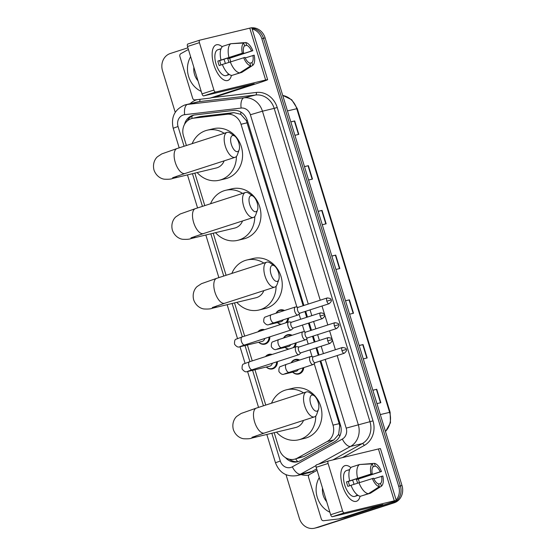 <?xml version="1.0" encoding="UTF-8"?>
<svg xmlns="http://www.w3.org/2000/svg" width="556" height="556" viewBox="0 0 556 556"><rect width="100%" height="100%" fill="white"/><g stroke="black" fill="none" stroke-linecap="round" stroke-linejoin="round"><path stroke-width="0.83" d="M276.012 313.243A7.485 6.679 76.5 0 1 279.703 310.039A7.485 6.679 76.5 0 1 280.141 309.921A7.485 6.679 76.5 0 1 284.505 310.498M288.599 318.032A7.485 6.679 76.5 0 1 286.854 322.494M283.588 338.02A7.485 6.679 76.5 0 1 287.278 334.816A7.485 6.679 76.5 0 1 287.709 334.691A7.485 6.679 76.5 0 1 292.081 335.275M296.174 342.809A7.485 6.679 76.5 0 1 294.43 347.271M291.163 362.797A7.485 6.679 76.5 0 1 294.847 359.593A7.485 6.679 76.5 0 1 295.285 359.468A7.485 6.679 76.5 0 1 299.656 360.052M303.75 367.579A7.485 6.679 76.5 0 1 299.225 373.903A7.485 6.679 76.5 0 1 298.787 374.028A7.485 6.679 76.5 0 1 292.658 372.131M265.504 356.604A7.485 6.679 76.5 0 1 268.499 354.492A7.485 6.679 76.5 0 1 268.93 354.367A7.485 6.679 76.5 0 1 272.127 354.471M277.395 361.615A7.485 6.679 76.5 0 1 272.871 368.802A7.485 6.679 76.5 0 1 272.433 368.92A7.485 6.679 76.5 0 1 266.303 367.029M257.928 331.828A7.485 6.679 76.5 0 1 260.924 329.715A7.485 6.679 76.5 0 1 261.362 329.59A7.485 6.679 76.5 0 1 264.552 329.694M269.82 336.839A7.485 6.679 76.5 0 1 265.295 344.025A7.485 6.679 76.5 0 1 264.858 344.15A7.485 6.679 76.5 0 1 258.728 342.253M303.138 305.717L246.364 120.631L240.811 114.307L233.826 112.639L200.111 116.593L192.112 118.435A14.039 12.517 -103.5 0 0 191.292 118.664A14.039 12.517 -103.5 0 0 183.473 135.928L186.406 145.512M296.925 307.134L241.026 124.28A14.039 12.517 -103.5 0 0 227.133 114.251L193.425 118.199A14.039 12.517 -103.5 0 0 192.112 118.435M274.198 432.686L279.314 449.408A14.039 12.517 -103.5 0 0 294.513 459.207L304.028 456.49L333.885 439.921L338.673 434.396L339.702 425.917L339.195 423.651L320.061 361.087M318.282 355.27L316.037 347.91M314.258 342.093L312.493 336.31M310.714 330.493L308.462 323.14M306.683 317.323L304.917 311.534M294.513 459.207A14.039 12.517 -103.5 0 0 297.342 458.102L327.192 441.533A14.039 12.517 -103.5 0 0 333.002 425.138L314.196 363.624M312.076 356.688L309.991 349.863M308.212 344.046L306.62 338.847M304.5 331.911L302.415 325.086M300.636 319.269L299.045 314.07M194.843 173.124L204.782 205.616M213.219 233.228L226.083 275.289M234.521 302.909L244.675 336.109M247.385 344.984L252.25 360.886M254.961 369.754L265.761 405.067M280.759 324.461A7.485 6.679 76.5 0 1 277.507 322.584M288.335 349.237A7.485 6.679 76.5 0 1 285.082 347.354M303.896 305.473L247.337 120.457A14.039 12.517 -103.5 0 0 233.444 110.422L194.676 114.967A14.039 12.517 -103.5 0 0 193.363 115.203A14.039 12.517 -103.5 0 0 192.543 115.433A14.039 12.517 -103.5 0 0 184.495 124.454M187.372 120.867A14.039 12.517 76.5 0 1 194.19 115.036A14.039 12.517 76.5 0 1 194.197 115.036M246.148 29.016A14.039 12.517 76.5 0 1 246.642 28.884A14.039 12.517 76.5 0 1 247.135 28.78M252.132 28.94A14.039 12.517 76.5 0 1 261.841 38.684L398.701 486.333A14.039 12.517 76.5 0 1 396.157 500.039M175.23 112.333L162.519 70.751A14.039 12.517 76.5 0 1 170.331 53.487L187.907 47.809M395.191 501.046A14.039 12.517 76.5 0 1 390.882 503.597L315.398 527.971A14.039 12.517 76.5 0 1 314.578 528.2A14.039 12.517 76.5 0 1 299.378 518.4L286.02 474.72M250.561 27.96A14.039 12.517 76.5 0 0 249.929 28.092L248.282 28.488A14.039 12.517 76.5 0 1 248.775 28.384A14.039 12.517 76.5 0 0 248.282 28.488L246.642 28.884M251.91 28.224A14.039 12.517 76.5 0 1 263.488 38.288L400.348 485.937A14.039 12.517 76.5 0 1 392.529 503.201L317.045 527.574A14.039 12.517 76.5 0 1 316.225 527.804A14.039 12.517 76.5 0 0 317.045 527.574L392.529 503.201A14.039 12.517 76.5 0 0 400.348 485.937L263.488 38.288A14.039 12.517 76.5 0 0 251.91 28.224M285.464 457.616A14.039 12.517 -103.5 0 0 297.55 461.8A14.039 12.517 -103.5 0 0 300.372 460.695L334.705 441.638A14.039 12.517 -103.5 0 0 340.515 425.25L320.826 360.837M319.047 355.02L316.802 347.667M315.023 341.85L313.25 336.06M311.471 330.243L309.226 322.89M307.447 317.073L305.675 311.29M298.363 461.57A14.039 12.517 76.5 0 1 289.259 459.207M188.415 49.47L180.846 53.675A2.342 2.085 -103.5 0 0 179.873 56.406L192.661 98.217A2.342 2.085 -103.5 0 0 194.975 99.892L209.904 98.141A2.342 2.085 -103.5 0 0 210.265 98.064L216.437 96.577L257.977 83.171A18.716 0.577 163 0 0 267.644 79.675L251.785 27.8A14.039 12.517 76.5 0 1 265.129 37.891L401.995 485.541A14.039 12.517 76.5 0 1 394.176 502.805L318.692 527.178A14.039 12.517 76.5 0 1 317.872 527.408L314.578 528.2M359.176 345.484L363.068 344.553L367.168 357.967L363.276 358.905M372.847 390.208L376.739 389.269L380.839 402.69L376.947 403.621M318.157 211.329L322.049 210.39L326.15 223.804L322.258 224.742M304.486 166.605L308.378 165.667L312.479 179.088L308.587 180.019M290.809 121.882L294.708 120.951L298.808 134.364L294.916 135.303M345.498 300.768L349.397 299.83L353.498 313.243L349.606 314.182M331.828 256.045L335.727 255.107L339.827 268.527L335.928 269.465M331.849 256.121L335.727 255.107M345.526 300.838L349.397 299.83M290.837 121.959L294.708 120.951M304.507 166.675L308.378 165.667M318.178 211.398L322.049 210.39M372.867 390.277L376.739 389.269M359.197 345.561L363.068 344.553M213.789 64.642A18.716 8.444 -107.9 0 1 212.204 56.351A18.716 8.444 -107.9 0 1 222.212 46.829A18.716 8.444 -107.9 0 0 216.27 44.848A18.716 8.444 -107.9 0 0 213.789 64.642A18.716 8.444 -107.9 0 0 217.75 73.517A18.716 8.444 -107.9 0 0 231.435 75.394A18.716 8.444 -107.9 0 1 227.772 80.467A18.716 8.444 -107.9 0 1 213.789 64.642M251.785 27.8A18.716 0.577 163 0 0 249.776 28.141L199.764 40.164A2.342 1.056 72.1 0 0 199.729 40.178A2.342 1.056 72.1 0 0 199.423 42.652L187.504 46.495A2.342 1.056 -107.9 0 1 187.81 44.028A2.342 1.056 -107.9 0 1 187.845 44.014L199.694 40.192M267.644 79.675A18.716 0.577 163 0 0 265.636 80.015L215.624 92.046L203.704 95.889L254.224 83.782L210.265 98.064M203.704 95.889A2.342 1.056 -107.9 0 1 201.995 93.901L213.914 90.051L199.423 42.652M213.914 90.051A2.342 1.056 72.1 0 0 215.624 92.046M201.995 93.901L187.504 46.495M221.045 64.948A9.355 4.226 72.1 0 1 220.287 62.884A9.355 4.226 72.1 0 1 219.738 60.611L243.577 52.917A9.355 4.226 -107.9 0 1 244.564 45.78L243.723 43.034A12.162 5.49 -107.9 0 0 242.305 53.223L217.841 61.07A13.566 6.123 -107.9 0 0 218.439 63.328A13.566 6.123 -107.9 0 0 219.21 65.538L222.372 64.517M244.348 46.023L246.621 45.286A9.355 4.226 -107.9 0 1 251.541 50.999L227.71 58.7A9.355 4.226 72.1 0 1 228.523 60.903A9.355 4.226 72.1 0 1 228.905 62.341M223.866 59.277A9.355 4.226 -107.9 0 1 224.944 62.057A9.355 4.226 -107.9 0 1 225.326 63.495M229.267 74.469A13.566 6.123 -107.9 0 1 228.572 74.803L226.188 75.574A13.566 6.123 -107.9 0 1 216.055 64.093A13.566 6.123 -107.9 0 1 217.855 49.748L220.239 48.977A13.566 6.123 -107.9 0 1 220.996 48.845M246.621 45.286L245.78 42.534A12.162 5.49 -107.9 0 1 252.813 50.693L229.6 58.241A13.566 6.123 -107.9 0 1 230.372 60.458A13.566 6.123 -107.9 0 1 230.74 61.751M228.572 74.803A13.566 6.123 -107.9 0 1 227.279 74.914L229.072 74.337M233.819 74.796L241.818 72.377A15.436 6.971 -107.9 0 1 241.811 72.384L252.758 65.358L251.917 62.606L249.908 63.259M231.81 75.442A15.436 6.971 -107.9 0 1 222.351 64.461L244.939 57.386A9.355 4.226 -107.9 0 0 249.859 63.106L250.7 65.851L239.754 72.878L231.81 75.442M245.78 42.534L231.463 43.667M239.754 72.878A15.436 6.971 -107.9 0 1 230.295 61.897M245.203 57.963L254.175 55.169A12.162 5.49 -107.9 0 1 252.758 65.358M250.7 65.851A12.162 5.49 -107.9 0 1 243.674 57.692M252.813 50.693L251.541 50.999M252.91 55.475A9.355 4.226 -107.9 0 1 251.917 62.606M220.239 48.977A13.566 6.123 -107.9 0 0 219.467 49.366L220.982 48.872M220.982 59.985A15.436 6.971 -107.9 0 1 222.886 46.266L230.837 43.702L243.723 43.034M228.926 57.421A15.436 6.971 -107.9 0 1 230.837 43.702M243.577 52.917L242.305 53.223M219.738 60.611L217.841 61.07M229.6 58.241L227.71 58.7M201.23 91.406A23.394 20.864 76.5 0 1 190.625 56.705M198.005 80.842A16.374 14.602 76.5 0 1 193.856 67.269M231.359 144.456A8.423 3.802 72.1 0 0 235.431 151.051A8.423 3.802 72.1 0 0 239.122 149.891A8.423 3.802 72.1 0 0 238.767 142.677A8.423 3.802 72.1 0 0 234.66 136.06A8.423 3.802 72.1 0 0 231.359 144.456M239.122 149.891L237.405 154.686A13.101 5.914 -107.9 0 1 235.112 157.313A13.101 5.914 -107.9 0 1 225.326 146.235A13.101 5.914 -107.9 0 1 227.063 132.384A13.101 5.914 -107.9 0 1 230.462 133.176L234.66 136.06M172.617 177.767L185.058 173.479A13.101 5.914 72.1 0 1 175.265 162.394A13.101 5.914 72.1 0 1 177.01 148.542L161.782 153.908L157.473 156.75C155.527 158.349 152.24 163.193 154.005 170.08C156.396 176.78 161.824 178.949 164.333 179.185C168.392 179.407 171.151 179.171 172.603 178.476L216.36 167.954A13.101 11.683 -103.5 0 0 217.125 167.738A13.101 11.683 -103.5 0 0 224.151 160.858M236.404 156.451A25.729 22.949 76.5 0 1 220.815 179.81A25.729 22.949 76.5 0 1 219.314 180.234A25.729 22.949 76.5 0 1 197.158 172.569M192.167 143.65A25.729 22.949 76.5 0 1 205.776 130.618A25.729 22.949 76.5 0 1 207.284 130.194A25.729 22.949 76.5 0 1 224.193 133.308M207.284 130.194L213.455 128.714A25.729 22.949 76.5 0 1 241.568 147.521A25.729 22.949 76.5 0 1 226.994 178.33A25.729 22.949 76.5 0 1 225.486 178.747L219.314 180.234M249.734 204.559A8.423 3.802 72.1 0 0 253.807 211.155A8.423 3.802 72.1 0 0 257.498 209.994A8.423 3.802 72.1 0 0 257.143 202.78A8.423 3.802 72.1 0 0 253.036 196.171A8.423 3.802 72.1 0 0 249.734 204.559M257.498 209.994L255.781 214.79A13.101 5.914 -107.9 0 1 253.487 217.424A13.101 5.914 -107.9 0 1 243.702 206.339A13.101 5.914 -107.9 0 1 245.439 192.487A13.101 5.914 -107.9 0 1 248.838 193.28L253.036 196.171M190.993 237.871L203.433 233.583A13.101 5.914 72.1 0 1 193.641 222.504A13.101 5.914 72.1 0 1 195.385 208.646L180.158 214.011L175.849 216.861C173.903 218.459 170.616 223.297 172.381 230.184C174.772 236.884 180.2 239.052 182.709 239.288C186.767 239.511 189.526 239.275 190.979 238.58L234.736 228.057A13.101 11.683 -103.5 0 0 235.501 227.842A13.101 11.683 -103.5 0 0 242.527 220.961M254.78 216.555A25.729 22.949 76.5 0 1 239.191 239.914A25.729 22.949 76.5 0 1 237.69 240.338A25.729 22.949 76.5 0 1 215.533 232.672M210.543 203.753A25.729 22.949 76.5 0 1 224.151 190.722A25.729 22.949 76.5 0 1 225.66 190.298A25.729 22.949 76.5 0 1 242.569 193.412M225.66 190.298L231.831 188.818A25.729 22.949 76.5 0 1 259.944 207.624A25.729 22.949 76.5 0 1 245.37 238.434A25.729 22.949 76.5 0 1 243.862 238.858L237.69 240.338M271.036 274.24A8.423 3.802 72.1 0 0 275.109 280.829A8.423 3.802 72.1 0 0 278.799 279.668A8.423 3.802 72.1 0 0 278.445 272.454A8.423 3.802 72.1 0 0 274.337 265.844A8.423 3.802 72.1 0 0 271.036 274.24M278.799 279.668L277.083 284.464A13.101 5.914 -107.9 0 1 274.789 287.098A13.101 5.914 -107.9 0 1 265.003 276.012A13.101 5.914 -107.9 0 1 266.741 262.161A13.101 5.914 -107.9 0 1 270.14 262.953L274.337 265.844M212.295 307.544L224.735 303.256A13.101 5.914 72.1 0 1 214.943 292.178A13.101 5.914 72.1 0 1 216.687 278.327L201.46 283.685L197.151 286.535C195.205 288.133 191.917 292.97 193.683 299.858C196.073 306.558 201.501 308.733 204.01 308.969C208.069 309.185 210.828 308.948 212.281 308.253L256.038 297.731A13.101 11.683 -103.5 0 0 256.803 297.516A13.101 11.683 -103.5 0 0 263.829 290.635M276.082 286.229A25.729 22.949 76.5 0 1 260.493 309.588A25.729 22.949 76.5 0 1 258.992 310.012A25.729 22.949 76.5 0 1 236.835 302.353M231.845 273.427A25.729 22.949 76.5 0 1 245.453 260.396A25.729 22.949 76.5 0 1 246.961 259.979A25.729 22.949 76.5 0 1 263.871 263.092M246.961 259.979L253.133 258.491A25.729 22.949 76.5 0 1 281.246 277.298A25.729 22.949 76.5 0 1 266.671 308.107A25.729 22.949 76.5 0 1 265.163 308.531L258.992 310.012M310.714 404.017A8.423 3.802 72.1 0 0 314.786 410.606A8.423 3.802 72.1 0 0 318.477 409.445A8.423 3.802 72.1 0 0 318.122 402.231A8.423 3.802 72.1 0 0 314.015 395.622A8.423 3.802 72.1 0 0 310.714 404.017M318.477 409.445L316.76 414.241A13.101 5.914 -107.9 0 1 314.467 416.875A13.101 5.914 -107.9 0 1 304.681 405.797A13.101 5.914 -107.9 0 1 306.419 391.938A13.101 5.914 -107.9 0 1 309.817 392.738L314.015 395.622M251.972 437.322L264.413 433.034A13.101 5.914 72.1 0 1 254.62 421.955A13.101 5.914 72.1 0 1 256.365 408.104L241.137 413.469L236.828 416.312C234.882 417.91 231.595 422.748 233.36 429.635C235.744 436.335 241.179 438.51 243.688 438.747C247.747 438.962 250.506 438.726 251.958 438.031L295.716 427.508A13.101 11.683 -103.5 0 0 296.48 427.293A13.101 11.683 -103.5 0 0 303.506 420.412M315.759 416.013A25.729 22.949 76.5 0 1 300.17 439.372A25.729 22.949 76.5 0 1 298.669 439.796A25.729 22.949 76.5 0 1 276.513 432.13M271.523 403.204A25.729 22.949 76.5 0 1 285.131 390.18A25.729 22.949 76.5 0 1 286.639 389.756A25.729 22.949 76.5 0 1 303.548 392.87M286.639 389.756L292.81 388.269A25.729 22.949 76.5 0 1 320.923 407.075A25.729 22.949 76.5 0 1 306.349 437.885A25.729 22.949 76.5 0 1 304.841 438.309L298.669 439.796M264.746 338.479A4.212 3.753 76.5 0 1 262.279 341.391A4.212 3.753 76.5 0 1 262.036 341.46L240.47 346.645C239.9 346.103 238.35 349.119 234.542 344.206C234.382 340.946 234.938 339.264 236.196 339.167L242.02 336.971A4.212 1.897 72.1 0 0 241.457 341.419A4.212 1.897 72.1 0 0 241.54 341.676A4.212 1.897 72.1 0 0 244.605 344.984L291.247 329.923A4.212 1.897 72.1 0 0 291.601 329.708L293.408 327.998M269 337.11A7.019 6.262 76.5 0 1 264.746 343.677A7.019 6.262 76.5 0 1 264.336 343.789A7.019 6.262 76.5 0 1 258.811 342.232M258.318 331.71A7.019 6.262 76.5 0 1 260.646 330.257A7.019 6.262 76.5 0 1 261.056 330.146A7.019 6.262 76.5 0 1 263.363 330.076M291.546 322.209L289.071 321.875A4.212 1.897 72.1 0 0 288.724 321.889A4.212 1.897 72.1 0 0 288.661 321.91A4.212 1.897 72.1 0 0 288.105 326.365A4.212 1.897 72.1 0 0 291.184 329.944A4.212 1.897 72.1 0 0 291.247 329.923M291.448 322.244A3.044 1.376 72.1 0 0 291.407 322.251A3.044 1.376 72.1 0 0 291.003 325.469A3.044 1.376 72.1 0 0 293.227 328.054A3.044 1.376 72.1 0 0 293.269 328.04L322.431 318.63C324.614 316.656 325.274 315.398 324.405 314.842L320.159 316.051A3.044 1.376 72.1 0 0 322.431 318.63M272.315 363.256A4.212 3.753 76.5 0 1 269.855 366.161A4.212 3.753 76.5 0 1 269.611 366.23L248.039 371.422C247.476 370.88 245.926 373.889 242.11 368.975C241.957 365.723 242.513 364.041 243.771 363.937L249.595 361.741A4.212 1.897 72.1 0 0 249.032 366.195A4.212 1.897 72.1 0 0 249.116 366.446A4.212 1.897 72.1 0 0 252.181 369.761L298.822 354.7A4.212 1.897 72.1 0 0 299.177 354.485L300.984 352.775M276.568 361.88A7.019 6.262 76.5 0 1 272.322 368.454A7.019 6.262 76.5 0 1 271.912 368.565A7.019 6.262 76.5 0 1 266.387 367.009M265.893 356.479A7.019 6.262 76.5 0 1 268.221 355.034A7.019 6.262 76.5 0 1 268.631 354.923A7.019 6.262 76.5 0 1 270.939 354.853M299.114 346.986L296.647 346.652A4.212 1.897 72.1 0 0 296.299 346.666A4.212 1.897 72.1 0 0 296.237 346.687A4.212 1.897 72.1 0 0 295.674 351.135A4.212 1.897 72.1 0 0 298.76 354.714A4.212 1.897 72.1 0 0 298.822 354.7M299.024 347.013A3.044 1.376 72.1 0 0 298.975 347.027A3.044 1.376 72.1 0 0 298.572 350.245A3.044 1.376 72.1 0 0 300.803 352.831A3.044 1.376 72.1 0 0 300.845 352.817L330.007 343.399C332.189 341.433 332.849 340.175 331.981 339.619L327.734 340.828A3.044 1.376 72.1 0 0 330.007 343.399M283.206 319.769A4.212 3.753 76.5 0 1 281.058 321.715A4.212 3.753 76.5 0 1 280.815 321.785L269.702 324.461C269.132 323.919 267.589 326.928 263.773 322.014C263.62 318.755 264.169 317.08 265.434 316.976L271.252 314.779A4.212 1.897 72.1 0 0 270.772 319.485A4.212 1.897 72.1 0 0 273.774 322.814A4.212 1.897 72.1 0 0 273.837 322.793A4.212 1.897 72.1 0 0 273.899 322.772M298.211 307.308L295.736 306.975A4.212 1.897 72.1 0 0 295.389 306.988A4.212 1.897 72.1 0 0 295.326 307.009A4.212 1.897 72.1 0 0 294.791 311.527A4.212 1.897 72.1 0 0 297.849 315.043A4.212 1.897 72.1 0 0 297.919 315.023A4.212 1.897 72.1 0 0 298.266 314.807L300.08 313.097M281.385 324.259A7.019 6.262 76.5 0 1 277.59 322.556M276.2 313.188A7.019 6.262 76.5 0 1 279.425 310.589A7.019 6.262 76.5 0 1 279.835 310.47A7.019 6.262 76.5 0 1 283.518 310.818M298.12 307.336A3.044 1.376 72.1 0 0 298.072 307.35A3.044 1.376 72.1 0 0 297.668 310.568A3.044 1.376 72.1 0 0 299.892 313.153A3.044 1.376 72.1 0 0 299.941 313.139L329.103 303.722C331.286 301.755 331.946 300.497 331.077 299.941L326.831 301.15A3.044 1.376 72.1 0 0 329.103 303.722M287.751 318.303A7.019 6.262 76.5 0 1 285.423 322.953M290.781 344.546A4.212 3.753 76.5 0 1 288.633 346.492A4.212 3.753 76.5 0 1 288.39 346.562L277.277 349.231C276.707 348.695 275.164 351.705 271.349 346.791C271.189 343.532 271.745 341.857 273.01 341.752L278.827 339.556A4.212 1.897 72.1 0 0 278.347 344.261A4.212 1.897 72.1 0 0 281.35 347.59A4.212 1.897 72.1 0 0 281.412 347.57A4.212 1.897 72.1 0 0 281.475 347.549M305.786 332.085L303.312 331.751A4.212 1.897 72.1 0 0 302.964 331.765A4.212 1.897 72.1 0 0 302.902 331.786A4.212 1.897 72.1 0 0 302.367 336.304A4.212 1.897 72.1 0 0 305.425 339.813A4.212 1.897 72.1 0 0 305.487 339.799A4.212 1.897 72.1 0 0 305.842 339.584L307.656 337.867M288.96 349.036A7.019 6.262 76.5 0 1 285.165 347.333M283.768 337.958A7.019 6.262 76.5 0 1 287 335.365A7.019 6.262 76.5 0 1 287.41 335.247A7.019 6.262 76.5 0 1 291.094 335.595M305.689 332.113A3.044 1.376 72.1 0 0 305.647 332.127A3.044 1.376 72.1 0 0 305.244 335.344A3.044 1.376 72.1 0 0 307.468 337.93A3.044 1.376 72.1 0 0 307.517 337.916L336.679 328.499C338.861 326.532 339.514 325.267 338.653 324.718L334.406 325.927A3.044 1.376 72.1 0 0 336.679 328.499M295.326 343.08A7.019 6.262 76.5 0 1 292.998 347.729M298.357 369.323A4.212 3.753 76.5 0 1 296.209 371.269A4.212 3.753 76.5 0 1 295.966 371.338L284.853 374.007C284.283 373.465 282.733 376.481 278.924 371.568C278.764 368.308 279.32 366.626 280.578 366.529L286.403 364.333A4.212 1.897 72.1 0 0 285.923 369.038A4.212 1.897 72.1 0 0 288.925 372.36A4.212 1.897 72.1 0 0 288.988 372.346A4.212 1.897 72.1 0 0 289.05 372.325M313.362 356.855L310.887 356.528A4.212 1.897 72.1 0 0 310.54 356.542A4.212 1.897 72.1 0 0 310.477 356.556A4.212 1.897 72.1 0 0 309.942 361.08A4.212 1.897 72.1 0 0 313 364.59A4.212 1.897 72.1 0 0 313.063 364.576A4.212 1.897 72.1 0 0 313.417 364.361L315.231 362.644M302.902 367.857A7.019 6.262 76.5 0 1 298.676 373.556A7.019 6.262 76.5 0 1 298.266 373.667A7.019 6.262 76.5 0 1 292.741 372.11M291.344 362.734A7.019 6.262 76.5 0 1 294.576 360.135A7.019 6.262 76.5 0 1 294.986 360.024A7.019 6.262 76.5 0 1 298.669 360.371M313.264 356.889A3.044 1.376 72.1 0 0 313.223 356.903A3.044 1.376 72.1 0 0 312.82 360.121A3.044 1.376 72.1 0 0 315.043 362.7A3.044 1.376 72.1 0 0 315.092 362.693L344.247 353.275C346.437 351.309 347.09 350.044 346.221 349.495L341.982 350.704A3.044 1.376 72.1 0 0 344.247 353.275M342.447 485.457A18.716 8.444 -107.9 0 1 340.863 477.173A18.716 8.444 -107.9 0 1 350.871 467.645A18.716 8.444 -107.9 0 0 344.928 465.671A18.716 8.444 -107.9 0 0 342.447 485.457A18.716 8.444 -107.9 0 0 346.409 494.34A18.716 8.444 -107.9 0 0 360.093 496.216A18.716 8.444 -107.9 0 1 356.431 501.29A18.716 8.444 -107.9 0 1 342.447 485.457M332.363 516.712A2.342 1.056 -107.9 0 1 330.653 514.724L342.572 510.874A2.342 1.056 72.1 0 0 344.282 512.861L332.363 516.712L382.875 504.598L338.917 518.887A2.342 2.085 -103.5 0 1 338.562 518.963L323.634 520.715A2.342 2.085 -103.5 0 1 321.319 519.04L308.531 477.222A2.342 2.085 -103.5 0 1 309.504 474.49L317.066 470.293M338.917 518.887L345.095 517.4L386.635 503.986A18.716 0.577 163 0 0 396.303 500.497A18.716 0.577 163 0 0 394.294 500.838L344.282 512.861M396.303 500.497L380.443 448.622A18.716 0.577 163 0 0 378.434 448.963L328.422 460.987A2.342 1.056 72.1 0 0 328.387 460.993A2.342 1.056 72.1 0 0 328.082 463.468L316.162 467.318A2.342 1.056 -107.9 0 1 316.468 464.844A2.342 1.056 -107.9 0 1 316.503 464.837L328.353 461.007M342.572 510.874L328.082 463.468M330.653 514.724L316.162 467.318M349.703 485.77A9.355 4.226 72.1 0 1 348.946 483.699A9.355 4.226 72.1 0 1 348.397 481.433L372.228 473.74A9.355 4.226 -107.9 0 1 373.222 466.602L372.381 463.85A12.162 5.49 -107.9 0 0 370.963 474.039L346.499 481.885A13.566 6.123 -107.9 0 0 347.097 484.144A13.566 6.123 -107.9 0 0 347.868 486.361L351.031 485.339M373.007 466.845L375.279 466.109A9.355 4.226 -107.9 0 1 380.2 471.822L356.361 479.515A9.355 4.226 72.1 0 1 357.181 481.718A9.355 4.226 72.1 0 1 357.564 483.164M352.525 480.099A9.355 4.226 -107.9 0 1 353.602 482.872A9.355 4.226 -107.9 0 1 353.984 484.318M357.925 495.285A13.566 6.123 -107.9 0 1 357.23 495.625L354.846 496.39A13.566 6.123 -107.9 0 1 344.713 484.915A13.566 6.123 -107.9 0 1 346.513 470.571L348.897 469.799A13.566 6.123 -107.9 0 1 349.654 469.667L348.125 470.181A13.566 6.123 -107.9 0 1 348.897 469.799M375.279 466.109L374.438 463.356A12.162 5.49 -107.9 0 1 381.465 471.516L358.259 479.063A13.566 6.123 -107.9 0 1 359.03 481.274A13.566 6.123 -107.9 0 1 359.398 482.573M357.23 495.625A13.566 6.123 -107.9 0 1 355.937 495.73L357.73 495.153M362.477 495.611L370.477 493.2A15.436 6.971 -107.9 0 1 370.47 493.2L381.416 486.18L380.575 483.428L378.567 484.074M360.469 496.265A15.436 6.971 -107.9 0 1 351.003 485.277L373.597 478.209A9.355 4.226 -107.9 0 0 378.518 483.922L379.359 486.674L368.413 493.7L360.469 496.265M374.438 463.356L360.121 464.489M368.413 493.7A15.436 6.971 -107.9 0 1 358.954 482.712M373.861 478.779L382.834 475.985A12.162 5.49 -107.9 0 1 381.416 486.18M379.359 486.674A12.162 5.49 -107.9 0 1 372.332 478.514M381.465 471.516L380.2 471.822M381.569 476.29A9.355 4.226 -107.9 0 1 380.575 483.428M349.641 480.808A15.436 6.971 -107.9 0 1 351.545 467.089L359.489 464.524L372.381 463.85M357.584 478.243A15.436 6.971 -107.9 0 1 359.489 464.524M372.228 473.74L370.963 474.039M348.397 481.433L346.499 481.885M358.259 479.063L356.361 479.515M329.889 512.229A23.394 20.864 76.5 0 1 319.283 477.528M326.664 501.665A16.374 14.602 76.5 0 1 322.508 488.092M200.111 116.593L193.425 118.199M297.689 461.654A14.039 6.165 -119 0 1 295.695 458.922M247.295 120.339A14.039 0.431 163 0 0 246.364 120.631M240.811 114.307A14.039 6.318 -96.7 0 1 240.817 112.02M340.626 425.625A14.039 0.431 163 0 0 339.702 425.917M191.91 118.484A14.039 6.318 -96.7 0 1 192.07 115.975M339.813 436.112A14.039 6.165 -119 0 1 338.673 434.396M233.826 112.639L227.133 114.251M247.211 122.793L241.026 124.28M339.195 423.651L333.002 425.138M333.885 439.921L327.192 441.533M304.028 456.49L297.342 458.102M308.267 304.062L250.395 114.751A9.355 8.347 -103.5 0 0 241.13 108.066L184.661 114.689A9.355 8.347 -103.5 0 0 183.244 114.995A9.355 8.347 -103.5 0 0 178.031 126.504L184.071 146.263M184.627 105.063A18.716 16.687 76.5 0 1 185.718 104.75L184.488 105.098C174.57 109.539 170.81 117.26 173.201 128.248L178.031 126.504M271.815 433.256L280.3 461.014A9.355 8.347 -103.5 0 0 290.983 467.394A9.355 8.347 -103.5 0 0 292.317 466.811L342.329 439.059A9.355 8.347 -103.5 0 0 346.2 428.127L325.197 359.426M315.989 465.594L300.511 474.185A18.716 16.687 76.5 0 1 297.835 475.345A18.716 16.687 76.5 0 1 296.737 475.651L308.469 472.836A18.716 16.687 -103.5 0 0 309.567 472.524A18.716 16.687 -103.5 0 0 312.243 471.363L316.649 468.916M313.64 472.197A2.342 1.029 61 0 0 312.243 471.363L300.511 474.185A9.355 4.107 -119 0 1 292.317 466.811M190.117 103.694A21.052 18.779 76.5 0 1 196.699 99.76A21.052 18.779 76.5 0 1 197.046 99.649M212.079 97.634L256.365 92.442A21.052 18.779 76.5 0 1 277.201 107.489L373.007 420.864A21.052 18.779 76.5 0 1 364.291 445.453L342.329 457.644M308.83 475.109A21.052 18.779 76.5 0 1 301.137 474.595M261.841 38.684L265.129 37.891M315.398 527.971L318.692 527.178M390.882 503.597L394.176 502.805M398.701 486.333L401.995 485.541M184.661 114.689A9.355 4.212 -96.7 0 1 187.469 104.445L243.938 97.821L255.67 95L199.201 101.623A18.716 16.687 -103.5 0 0 197.45 101.936L185.718 104.75A18.716 16.687 76.5 0 1 187.469 104.445L199.201 101.623A2.342 1.049 83.3 0 0 199.931 99.309M241.13 108.066A9.355 4.212 -96.7 0 1 243.938 97.821A18.716 16.687 76.5 0 1 262.453 111.2L274.184 108.378A18.716 16.687 -103.5 0 0 255.67 95A2.342 1.049 83.3 0 0 256.365 92.442M337.165 355.562L358.266 424.575A18.716 16.687 76.5 0 1 350.516 446.433L362.248 443.612A18.716 16.687 -103.5 0 0 369.99 421.754L274.184 108.378L277.201 107.489M342.329 439.059A9.355 4.107 -119 0 0 350.516 446.433L318.546 464.177M332.856 459.923L362.248 443.612A2.342 1.029 61 0 1 364.291 445.453M346.2 428.127L373.007 420.864M250.395 114.751L262.453 111.2L320.235 300.198M322.014 306.015L327.811 324.968M329.59 330.785L335.386 349.745M192.459 173.701L202.447 206.366M210.835 233.805L223.748 276.04M232.137 303.479L242.346 336.86M245.001 345.554L249.922 361.636M252.577 370.331L263.426 405.824M323.418 353.609L321.166 346.256M319.387 340.439L317.622 334.649M315.843 328.832L313.598 321.479M311.819 315.662L310.046 309.88M266.817 434.458L275.47 462.759L280.3 461.014M287.459 110.922L297.265 108.601L390.11 412.26L389.61 412.35L296.765 108.684A18.716 16.687 -103.5 0 0 282.726 95.451M385.454 431.456A18.716 16.687 -103.5 0 0 389.61 412.35L380.297 414.588M339.487 268.604L335.386 255.19M325.816 223.887L321.715 210.474M312.145 179.164L308.045 165.751M298.475 134.448L294.374 121.034M353.164 313.327L349.064 299.913M366.835 358.05L362.734 344.637M380.506 402.766L376.405 389.353M265.636 80.015L249.776 28.141M172.603 178.476A13.101 11.683 -103.5 0 0 173.368 178.261A13.101 11.683 -103.5 0 0 177.142 176.106M190.979 238.58A13.101 11.683 -103.5 0 0 191.744 238.364A13.101 11.683 -103.5 0 0 195.517 236.21M212.281 308.253A13.101 11.683 -103.5 0 0 213.045 308.038A13.101 11.683 -103.5 0 0 216.819 305.883M251.958 438.031A13.101 11.683 -103.5 0 0 252.723 437.815A13.101 11.683 -103.5 0 0 256.497 435.668M324.405 314.842C324.794 313.834 323.516 313.167 320.562 312.84A3.044 1.376 72.1 0 0 320.159 316.051M241.943 345.867A4.212 3.753 76.5 0 1 240.713 346.576A4.212 3.753 76.5 0 1 240.47 346.645M331.981 339.619C332.37 338.604 331.091 337.937 328.137 337.617A3.044 1.376 72.1 0 0 327.734 340.828M249.519 370.643A4.212 3.753 76.5 0 1 248.289 371.352A4.212 3.753 76.5 0 1 248.039 371.422M331.077 299.941C331.459 298.933 330.181 298.259 327.234 297.94A3.044 1.376 72.1 0 0 326.831 301.15M271.314 314.765A4.212 1.897 72.1 0 0 271.252 314.779L295.326 307.009M271.175 323.682A4.212 3.753 76.5 0 1 269.945 324.391A4.212 3.753 76.5 0 1 269.702 324.461M338.653 324.718C339.035 323.703 337.756 323.036 334.809 322.709A3.044 1.376 72.1 0 0 334.406 325.927M278.89 339.535A4.212 1.897 72.1 0 0 278.827 339.556L302.902 331.786M278.751 348.452A4.212 3.753 76.5 0 1 277.52 349.161A4.212 3.753 76.5 0 1 277.277 349.231M346.221 349.495C346.61 348.48 345.332 347.813 342.385 347.486A3.044 1.376 72.1 0 0 341.982 350.704M286.465 364.312A4.212 1.897 72.1 0 0 286.403 364.333L310.477 356.556M286.326 373.229A4.212 3.753 76.5 0 1 285.096 373.938A4.212 3.753 76.5 0 1 284.853 374.007M394.294 500.838L378.434 448.963M275.47 462.759C279.369 472.767 286.458 477.062 296.737 475.651M173.201 128.248L179.192 147.84M187.462 174.904L197.568 207.944M205.838 235.007L218.869 277.618M227.14 304.681L237.488 338.528M240.004 346.749L245.064 363.304M247.58 371.526L258.547 407.395M390.11 412.26L390.472 422.762L385.503 431.595M282.705 95.368L291.719 99.76L297.265 108.601M210.126 98.099L216.298 96.619M199.729 40.178L187.81 44.028M185.058 173.479L235.112 157.313M177.01 148.542L227.063 132.384M203.433 233.583L253.487 217.424M195.385 208.646L245.439 192.487M224.735 303.256L274.789 287.098M216.687 278.327L266.741 262.161M264.413 433.034L314.467 416.875M256.365 408.104L306.419 391.938M264.336 343.789L267.012 343.149M244.605 344.984L240.449 346.416M261.056 330.146L263.725 329.5M242.02 336.971L288.661 321.91M320.562 312.84L291.407 322.251M271.912 368.565L274.581 367.926M252.181 369.761L248.018 371.193M268.631 354.923L271.3 354.276M249.595 361.741L296.237 346.687M328.137 337.617L298.975 347.027M269.681 324.231L297.919 315.023M279.835 310.47L282.504 309.831M327.234 297.94L298.072 307.35M277.256 349.001L305.487 339.799M287.41 335.247L290.079 334.608M334.809 322.709L305.647 332.127M284.832 373.778L313.063 364.576M298.266 373.667L300.935 373.027M294.986 360.024L297.655 359.378M342.385 347.486L313.223 356.903M338.785 518.922L344.956 517.434M328.387 460.993L316.468 464.844"/></g></svg>
